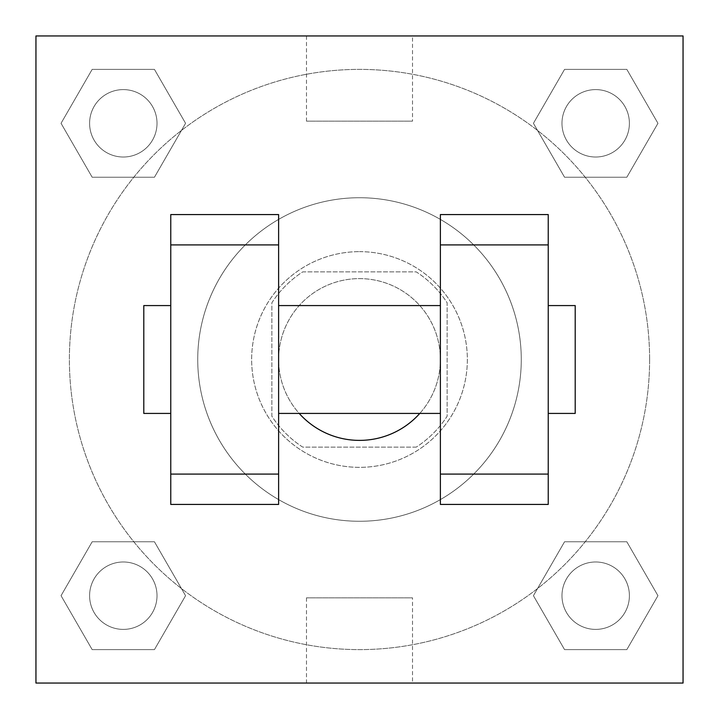 <?xml version="1.0" encoding="UTF-8"?>
<svg xmlns="http://www.w3.org/2000/svg" width="719" height="719" viewBox="0 0 719 719"><rect width="100%" height="100%" fill="white"/><g stroke="black" fill="none" stroke-linecap="round" stroke-linejoin="round"><path stroke-width="0.54" stroke-dasharray="3.6 2.7" d="M419.788 413.425A80.888 80.888 0 0 0 319.056 289.451A80.888 80.888 0 0 0 319.056 429.549A80.888 80.888 0 0 0 440.388 359.5A80.888 80.888 0 0 0 330.641 283.933A80.888 80.888 0 0 0 299.212 413.425M416.247 447.128L302.753 447.128A104.399 104.399 0 0 1 271.872 416.247L271.872 302.753A104.399 104.399 0 0 1 302.753 271.872L416.247 271.872A104.399 104.399 0 0 1 447.128 302.753L447.128 416.247A104.399 104.399 0 0 1 416.247 447.128L302.753 447.128A104.399 104.399 0 0 1 271.872 416.247L271.872 302.753A104.399 104.399 0 0 1 302.753 271.872L416.247 271.872A104.399 104.399 0 0 1 447.128 302.753L447.128 416.247A104.399 104.399 0 0 1 416.247 447.128M359.5 251.65A107.85 107.85 0 0 1 452.898 413.425A107.85 107.85 0 0 1 266.102 413.425A107.85 107.85 0 0 1 359.5 251.65A107.85 107.85 0 0 0 251.65 359.5A107.85 107.85 0 0 0 359.5 467.35A107.85 107.85 0 0 0 467.35 359.5A107.85 107.85 0 0 0 359.5 251.65M521.275 359.5A161.775 161.775 0 0 0 278.613 219.403A161.775 161.775 0 0 0 278.613 499.597A161.775 161.775 0 0 0 521.275 359.5A161.775 161.775 0 0 0 278.613 219.403A161.775 161.775 0 0 0 278.613 499.597A161.775 161.775 0 0 0 521.275 359.5M61.043 123.308L92.176 69.384L154.441 69.384L185.574 123.308L154.441 177.233L92.176 177.233L61.043 123.308L92.176 69.384L154.441 69.384L185.574 123.308L154.441 177.233L92.176 177.233L61.043 123.308L92.176 69.384L154.441 69.384L185.574 123.308L154.441 177.233L92.176 177.233L61.043 123.308M61.043 595.692L92.176 541.766L154.441 541.766L185.574 595.692L154.441 649.616L92.176 649.616L61.043 595.692L92.176 541.766L154.441 541.766L185.574 595.692L154.441 649.616L92.176 649.616L61.043 595.692L92.176 541.766L154.441 541.766L185.574 595.692L154.441 649.616L92.176 649.616L61.043 595.692M35.95 683.05L35.95 35.95L683.05 35.95L683.05 683.05L35.95 683.05L35.95 35.95L683.05 35.95L683.05 683.05L35.95 683.05L35.95 35.95L683.05 35.95L683.05 683.05L35.95 683.05M533.426 123.308L564.559 69.384L626.824 69.384L657.957 123.308L626.824 177.233L564.559 177.233L533.426 123.308L564.559 69.384L626.824 69.384L657.957 123.308L626.824 177.233L564.559 177.233L533.426 123.308L564.559 69.384L626.824 69.384L657.957 123.308L626.824 177.233L564.559 177.233L533.426 123.308M533.426 595.692L564.559 541.766L626.824 541.766L657.957 595.692L626.824 649.616L564.559 649.616L533.426 595.692L564.559 541.766L626.824 541.766L657.957 595.692L626.824 649.616L564.559 649.616L533.426 595.692L564.559 541.766L626.824 541.766L657.957 595.692L626.824 649.616L564.559 649.616L533.426 595.692M393.203 35.95L325.797 35.968L393.203 35.95M649.616 359.5A290.117 290.117 0 0 0 214.442 108.254A290.117 290.117 0 0 0 214.442 610.746A290.117 290.117 0 0 0 649.616 359.5A290.117 290.117 0 0 0 214.442 108.254A290.117 290.117 0 0 0 214.442 610.746A290.117 290.117 0 0 0 649.616 359.5M157.012 595.692A33.703 33.703 0 0 0 106.457 566.5A33.703 33.703 0 0 0 106.457 624.883A33.703 33.703 0 0 0 157.012 595.692A33.703 33.703 0 0 0 106.457 566.5A33.703 33.703 0 0 0 106.457 624.883A33.703 33.703 0 0 0 157.012 595.692A33.703 33.703 0 0 0 106.457 566.5A33.703 33.703 0 0 0 106.457 624.883A33.703 33.703 0 0 0 157.012 595.692A33.703 33.703 0 0 0 106.457 566.5A33.703 33.703 0 0 0 106.457 624.883A33.703 33.703 0 0 0 157.012 595.692M157.012 123.308A33.703 33.703 0 0 0 106.457 94.117A33.703 33.703 0 0 0 106.457 152.5A33.703 33.703 0 0 0 157.012 123.308A33.703 33.703 0 0 0 106.457 94.117A33.703 33.703 0 0 0 106.457 152.5A33.703 33.703 0 0 0 157.012 123.308A33.703 33.703 0 0 0 106.457 94.117A33.703 33.703 0 0 0 106.457 152.5A33.703 33.703 0 0 0 157.012 123.308A33.703 33.703 0 0 0 106.457 94.117A33.703 33.703 0 0 0 106.457 152.5A33.703 33.703 0 0 0 157.012 123.308M629.395 123.308A33.703 33.703 0 0 0 578.84 94.117A33.703 33.703 0 0 0 578.84 152.5A33.703 33.703 0 0 0 629.395 123.308A33.703 33.703 0 0 0 578.84 94.117A33.703 33.703 0 0 0 578.84 152.5A33.703 33.703 0 0 0 629.395 123.308A33.703 33.703 0 0 0 578.84 94.117A33.703 33.703 0 0 0 578.84 152.5A33.703 33.703 0 0 0 629.395 123.308A33.703 33.703 0 0 0 578.84 94.117A33.703 33.703 0 0 0 578.84 152.5A33.703 33.703 0 0 0 629.395 123.308M561.988 595.692A33.703 33.703 0 0 1 612.543 566.5A33.703 33.703 0 0 1 612.543 624.883A33.703 33.703 0 0 1 561.988 595.692A33.703 33.703 0 0 1 612.543 566.5A33.703 33.703 0 0 1 612.543 624.883A33.703 33.703 0 0 1 561.988 595.692M412.517 683.05L306.483 683.05L412.517 683.05L412.517 597.849L306.483 597.849L412.517 597.849M35.95 359.5L35.95 325.797L35.968 359.5M683.05 359.5L683.05 325.797L683.032 359.5M412.517 35.95L306.483 35.95L412.517 35.95L412.517 121.152L306.483 121.152L412.517 121.152M35.95 393.203L35.968 325.797L35.95 393.203M359.5 683.05L393.203 683.05L359.5 683.032M683.05 325.797L683.032 393.203L683.05 325.797M548.238 504.423L548.238 214.577L440.388 214.577L440.388 504.423M170.763 504.423L170.763 214.577L278.613 214.577L278.613 504.423M278.613 359.5L278.613 305.575L278.613 359.5M440.388 359.5L440.388 413.425L440.388 359.5M548.238 305.575L548.238 413.425L548.238 305.575M575.2 305.575L575.2 413.425M170.763 359.5L170.763 305.575L170.763 359.5M143.8 413.425L143.8 305.575M629.395 595.692A33.703 33.703 0 0 0 578.84 566.5A33.703 33.703 0 0 0 578.84 624.883A33.703 33.703 0 0 0 629.395 595.692A33.703 33.703 0 0 0 578.84 566.5A33.703 33.703 0 0 0 578.84 624.883A33.703 33.703 0 0 0 629.395 595.692M306.483 597.849L306.483 683.05M306.483 35.95L306.483 121.152"/><path stroke-width="1.08" d="M299.212 413.425A80.888 80.888 0 0 0 419.788 413.425M35.95 35.95L683.05 35.95L683.05 683.05L35.95 683.05L35.95 35.95M440.388 244.909L440.388 504.423L548.238 504.423L548.238 214.577L440.388 214.577L440.388 244.909L548.238 244.909M170.763 244.909L170.763 504.423L278.613 504.423L278.613 214.577L170.763 214.577L170.763 244.909L278.613 244.909M548.238 413.425L575.2 413.425L575.2 305.575L548.238 305.575M170.763 305.575L143.8 305.575L143.8 413.425L170.763 413.425M170.763 474.091L278.613 474.091M440.388 474.091L548.238 474.091M170.763 504.423L278.613 504.423M440.388 504.423L548.238 504.423M278.613 413.425L440.388 413.425M278.613 305.575L440.388 305.575"/></g></svg>
